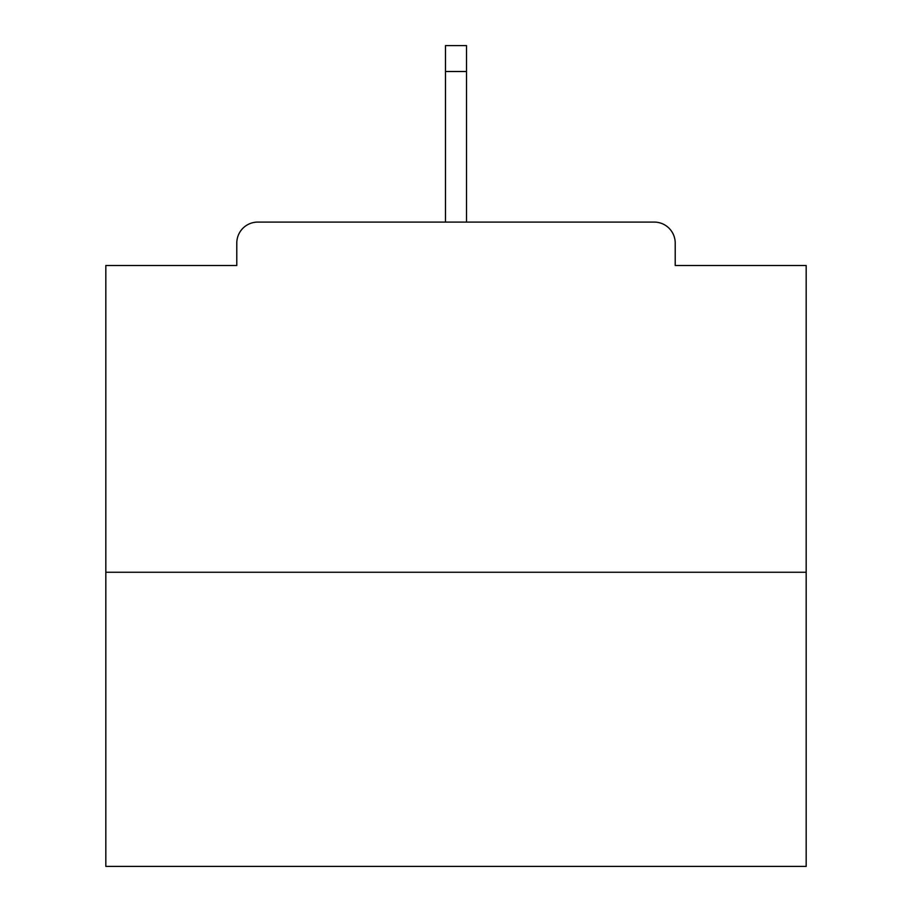 <?xml version="1.0" encoding="UTF-8"?>
<svg xmlns="http://www.w3.org/2000/svg" width="912" height="912" viewBox="0 0 912 912"><rect width="100%" height="100%" fill="white"/><g stroke="black" fill="none" stroke-linecap="round" stroke-linejoin="round"><path stroke-width="1.37" d="M675.211 265.506L675.211 243.094L675.211 265.506L806.174 265.506L806.174 866.4L105.826 866.4L105.826 265.506L236.789 265.506L236.789 243.094L236.789 265.506M806.174 572.257L105.826 572.257M675.211 243.094A21.01 21.01 0 0 0 654.2 222.083L257.8 222.083A21.01 21.01 0 0 0 236.789 243.094M654.2 222.083L545.638 222.083M366.362 222.083L257.8 222.083M466.511 71.512L445.489 71.512L445.489 45.6L466.511 45.6L466.511 222.083M445.489 71.512L445.489 222.083"/></g></svg>
